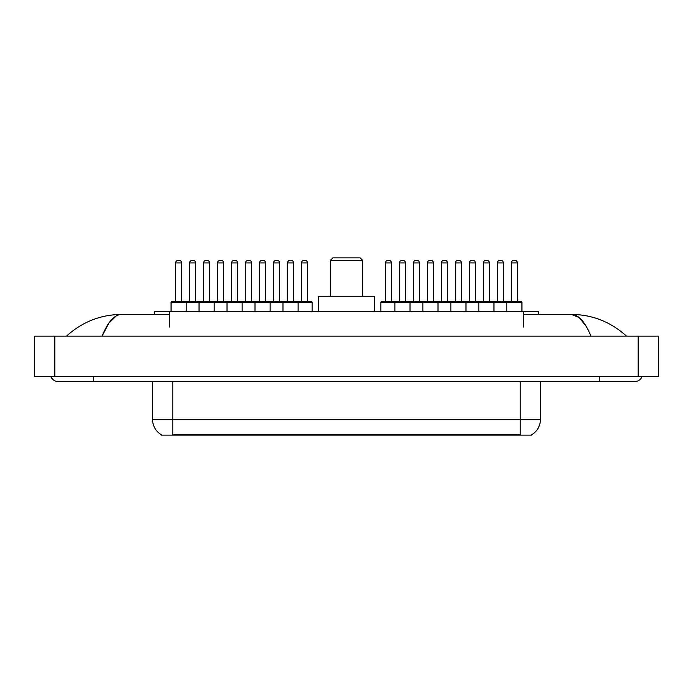 <?xml version="1.0" encoding="UTF-8"?>
<svg xmlns="http://www.w3.org/2000/svg" width="693" height="693" viewBox="0 0 693 693"><rect width="100%" height="100%" fill="white"/><g stroke="black" fill="none" stroke-linecap="round" stroke-linejoin="round"><path stroke-width="1.04" d="M154.348 314.431L154.348 311.4L538.652 311.4L538.652 314.431M531.843 434.632L531.843 435.135L161.157 435.135L161.157 434.632M93.737 376.55L93.737 381.6L634.615 381.6A8.082 8.082 0 0 0 642.108 376.55A8.082 8.082 0 0 1 634.615 381.6A8.082 8.082 0 0 0 642.108 376.55A8.082 8.082 0 0 1 634.615 381.6M50.892 376.55A8.082 8.082 0 0 0 58.385 381.6A8.082 8.082 0 0 1 50.892 376.55A8.082 8.082 0 0 0 58.385 381.6L93.737 381.6M590.938 336.148C585.143 321.89 578.638 314.648 571.413 314.431L523.501 314.431M169.499 314.431L121.587 314.431C114.362 314.648 107.857 321.89 102.062 336.148L108.862 323.094L116.337 315.852M54.851 336.148L658.35 336.148L658.35 376.55L34.65 376.55L34.65 336.148L54.851 336.148L54.851 376.55M658.35 336.148L658.35 376.55M624.817 334.589L626.533 336.148C610.637 321.829 592.264 314.596 571.413 314.431L579.105 317.515L586.313 326.498M68.183 334.589L66.467 336.148C82.285 321.864 100.658 314.622 121.587 314.431M161.304 434.728A17.671 17.671 0 0 1 152.573 419.473L172.774 419.473L172.774 434.728L520.226 434.728L520.226 419.473L540.427 419.473L540.427 381.6M152.573 419.473L152.573 381.6M531.696 434.728A17.671 17.671 0 0 0 540.427 419.473M298.12 311.4L298.12 302.313A0.502 0.502 0 0 0 297.618 301.801L311.599 301.801A0.502 0.502 0 0 1 312.11 302.313L171.058 302.313A0.502 0.502 0 0 1 171.561 301.801L199.688 301.801M186.209 311.4L186.209 302.313A0.502 0.502 0 0 0 185.698 301.801M181.661 262.916L175.598 262.916A2.521 2.521 0 0 1 178.127 260.395L179.141 260.395A2.521 2.521 0 0 1 181.661 262.916L181.661 301.299A0.502 0.502 0 0 0 182.164 301.801M175.598 262.916L175.598 301.299A0.502 0.502 0 0 1 175.095 301.801M179.141 260.395L178.127 260.395M171.058 302.313L171.058 311.4M199.038 311.4L199.038 302.313A0.502 0.502 0 0 1 199.541 301.801L227.668 301.801M214.189 311.4L214.189 302.313A0.502 0.502 0 0 0 213.678 301.801M209.641 262.916L203.577 262.916A2.521 2.521 0 0 1 206.107 260.395L207.112 260.395A2.521 2.521 0 0 1 209.641 262.916L209.641 301.299A0.502 0.502 0 0 0 210.144 301.801M203.577 262.916L203.577 301.299A0.502 0.502 0 0 1 203.075 301.801M207.112 260.395L206.107 260.395M227.009 311.4L227.009 302.313A0.502 0.502 0 0 1 227.521 301.801L255.648 301.801M242.16 311.4L242.16 302.313A0.502 0.502 0 0 0 241.658 301.801M237.621 262.916L231.557 262.916A2.521 2.521 0 0 1 234.087 260.395L235.092 260.395A2.521 2.521 0 0 1 237.621 262.916L237.621 301.299A0.502 0.502 0 0 0 238.123 301.801M231.557 262.916L231.557 301.299A0.502 0.502 0 0 1 231.055 301.801M235.092 260.395L234.087 260.395M254.989 311.4L254.989 302.313A0.502 0.502 0 0 1 255.492 301.801L297.618 301.801M270.14 311.4L270.14 302.313A0.502 0.502 0 0 0 269.638 301.801M265.592 262.916L259.537 262.916A2.521 2.521 0 0 1 262.058 260.395L263.071 260.395A2.521 2.521 0 0 1 265.592 262.916L265.592 301.299A0.502 0.502 0 0 0 266.103 301.801M259.537 262.916L259.537 301.299A0.502 0.502 0 0 1 259.035 301.801M263.071 260.395L262.058 260.395M282.969 311.4L282.969 302.313A0.502 0.502 0 0 1 283.472 301.801M293.572 262.916L287.517 262.916A2.521 2.521 0 0 1 290.038 260.395L291.051 260.395A2.521 2.521 0 0 1 293.572 262.916L293.572 301.299A0.502 0.502 0 0 0 294.083 301.801M287.517 262.916L287.517 301.299A0.502 0.502 0 0 1 287.006 301.801M506.791 311.4L506.791 302.313A0.502 0.502 0 0 1 507.302 301.801L521.439 301.801A0.502 0.502 0 0 1 521.942 302.313L394.88 302.313A0.502 0.502 0 0 1 395.382 301.801L451.49 301.801M410.031 311.4L410.031 302.313A0.502 0.502 0 0 0 409.528 301.801M405.483 262.916L399.428 262.916A2.521 2.521 0 0 1 401.949 260.395L402.962 260.395A2.521 2.521 0 0 1 405.483 262.916L405.483 301.299A0.502 0.502 0 0 0 405.994 301.801M399.428 262.916L399.428 301.299A0.502 0.502 0 0 1 398.917 301.801M402.962 260.395L401.949 260.395M395.382 301.801L381.401 301.801A0.502 0.502 0 0 0 380.89 302.313L394.88 302.313L394.88 311.4M422.86 311.4L422.86 302.313A0.502 0.502 0 0 1 423.362 301.801M438.011 311.4L438.011 302.313A0.502 0.502 0 0 0 437.508 301.801M433.463 262.916L427.408 262.916A2.521 2.521 0 0 1 429.929 260.395L430.942 260.395A2.521 2.521 0 0 1 433.463 262.916L433.463 301.299A0.502 0.502 0 0 0 433.965 301.801M427.408 262.916L427.408 301.299A0.502 0.502 0 0 1 426.897 301.801M430.942 260.395L429.929 260.395M450.84 311.4L450.84 302.313A0.502 0.502 0 0 1 451.342 301.801L479.469 301.801M465.991 311.4L465.991 302.313A0.502 0.502 0 0 0 465.479 301.801M461.443 262.916L455.379 262.916A2.521 2.521 0 0 1 457.908 260.395L458.913 260.395A2.521 2.521 0 0 1 461.443 262.916L461.443 301.299A0.502 0.502 0 0 0 461.945 301.801M455.379 262.916L455.379 301.299A0.502 0.502 0 0 1 454.877 301.801M458.913 260.395L457.908 260.395M478.811 311.4L478.811 302.313A0.502 0.502 0 0 1 479.322 301.801L507.449 301.801M493.962 311.4L493.962 302.313A0.502 0.502 0 0 0 493.459 301.801M489.423 262.916L483.359 262.916A2.521 2.521 0 0 1 485.888 260.395L486.893 260.395A2.521 2.521 0 0 1 489.423 262.916L489.423 301.299A0.502 0.502 0 0 0 489.925 301.801M483.359 262.916L483.359 301.299A0.502 0.502 0 0 1 482.856 301.801M486.893 260.395L485.888 260.395M517.402 262.916L511.339 262.916A2.521 2.521 0 0 1 513.86 260.395L514.873 260.395A2.521 2.521 0 0 1 517.402 262.916L517.402 301.299A0.502 0.502 0 0 0 517.905 301.801M511.339 262.916L511.339 301.299A0.502 0.502 0 0 1 510.836 301.801M514.873 260.395L513.86 260.395M521.942 302.313L521.942 311.4M189.587 262.916A2.521 2.521 0 0 1 192.117 260.395L193.122 260.395A2.521 2.521 0 0 1 195.651 262.916L189.587 262.916L189.587 301.299A0.502 0.502 0 0 1 189.085 301.801M195.651 262.916L195.651 301.299A0.502 0.502 0 0 0 196.154 301.801M193.122 260.395L192.117 260.395M217.567 262.916A2.521 2.521 0 0 1 220.097 260.395L221.102 260.395A2.521 2.521 0 0 1 223.631 262.916L217.567 262.916L217.567 301.299A0.502 0.502 0 0 1 217.065 301.801M223.631 262.916L223.631 301.299A0.502 0.502 0 0 0 224.134 301.801M221.102 260.395L220.097 260.395M245.547 262.916A2.521 2.521 0 0 1 248.068 260.395L249.082 260.395A2.521 2.521 0 0 1 251.611 262.916L245.547 262.916L245.547 301.299A0.502 0.502 0 0 1 245.045 301.801M251.611 262.916L251.611 301.299A0.502 0.502 0 0 0 252.113 301.801M249.082 260.395L248.068 260.395M273.527 262.916A2.521 2.521 0 0 1 276.048 260.395L277.061 260.395A2.521 2.521 0 0 1 279.582 262.916L273.527 262.916L273.527 301.299A0.502 0.502 0 0 1 273.016 301.801M279.582 262.916L279.582 301.299A0.502 0.502 0 0 0 280.093 301.801M277.061 260.395L276.048 260.395M301.507 262.916A2.521 2.521 0 0 1 304.028 260.395L305.041 260.395A2.521 2.521 0 0 1 307.562 262.916L301.507 262.916L301.507 301.299A0.502 0.502 0 0 1 300.996 301.801M307.562 262.916L307.562 301.299A0.502 0.502 0 0 0 308.064 301.801M312.11 302.313L312.11 311.4M305.041 260.395L304.028 260.395M385.438 262.916A2.521 2.521 0 0 1 387.959 260.395L388.972 260.395A2.521 2.521 0 0 1 391.493 262.916L385.438 262.916L385.438 301.299A0.502 0.502 0 0 1 384.936 301.801M391.493 262.916L391.493 301.299A0.502 0.502 0 0 0 392.004 301.801M380.89 302.313L380.89 311.4M388.972 260.395L387.959 260.395M413.418 262.916A2.521 2.521 0 0 1 415.939 260.395L416.952 260.395A2.521 2.521 0 0 1 419.473 262.916L413.418 262.916L413.418 301.299A0.502 0.502 0 0 1 412.907 301.801M419.473 262.916L419.473 301.299A0.502 0.502 0 0 0 419.984 301.801M416.952 260.395L415.939 260.395M441.389 262.916A2.521 2.521 0 0 1 443.918 260.395L444.932 260.395A2.521 2.521 0 0 1 447.453 262.916L441.389 262.916L441.389 301.299A0.502 0.502 0 0 1 440.887 301.801M447.453 262.916L447.453 301.299A0.502 0.502 0 0 0 447.955 301.801M444.932 260.395L443.918 260.395M469.369 262.916A2.521 2.521 0 0 1 471.898 260.395L472.903 260.395A2.521 2.521 0 0 1 475.433 262.916L469.369 262.916L469.369 301.299A0.502 0.502 0 0 1 468.866 301.801M475.433 262.916L475.433 301.299A0.502 0.502 0 0 0 475.935 301.801M472.903 260.395L471.898 260.395M497.349 262.916A2.521 2.521 0 0 1 499.878 260.395L500.883 260.395A2.521 2.521 0 0 1 503.413 262.916L497.349 262.916L497.349 301.299A0.502 0.502 0 0 1 496.846 301.801M503.413 262.916L503.413 301.299A0.502 0.502 0 0 0 503.915 301.801M500.883 260.395L499.878 260.395M330.336 260.395L362.664 260.395L360.135 257.865L332.865 257.865L330.336 260.395L330.336 296.249M362.664 260.395L362.664 296.249M374.272 311.4L374.272 296.249L318.728 296.249L318.728 311.4M518.208 435.135L518.208 434.632M174.792 435.135L174.792 434.632M169.499 327.053L169.499 311.4M523.501 327.053L523.501 311.4M599.263 376.55L599.263 381.6M638.149 336.148L638.149 376.55M172.774 381.6L172.774 419.473L520.226 419.473L520.226 381.6M175.598 301.299L181.661 301.299M203.577 301.299L209.641 301.299M231.557 301.299L237.621 301.299M259.537 301.299L265.592 301.299M287.517 301.299L293.572 301.299M399.428 301.299L405.483 301.299M427.408 301.299L433.463 301.299M455.379 301.299L461.443 301.299M483.359 301.299L489.423 301.299M511.339 301.299L517.402 301.299M189.587 301.299L195.651 301.299M217.567 301.299L223.631 301.299M245.547 301.299L251.611 301.299M273.527 301.299L279.582 301.299M301.507 301.299L307.562 301.299M385.438 301.299L391.493 301.299M413.418 301.299L419.473 301.299M441.389 301.299L447.453 301.299M469.369 301.299L475.433 301.299M497.349 301.299L503.413 301.299"/></g></svg>
